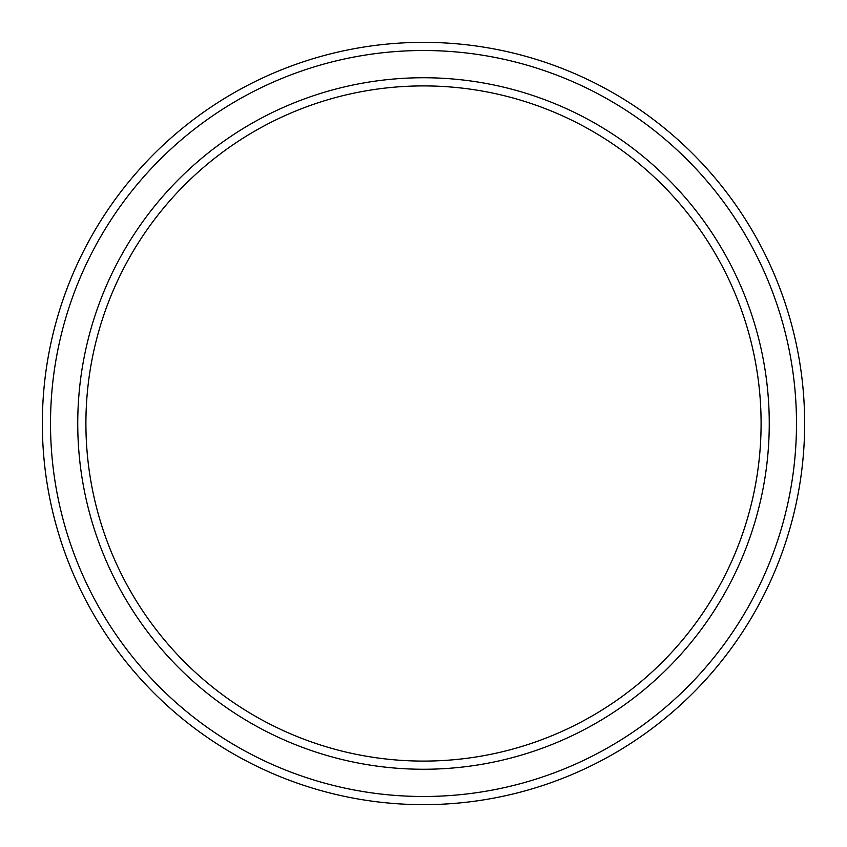 <?xml version="1.0" encoding="UTF-8"?>
<svg xmlns="http://www.w3.org/2000/svg" width="847" height="847" viewBox="0 0 847 847"><rect width="100%" height="100%" fill="white"/><g stroke="black" fill="none" stroke-linecap="round" stroke-linejoin="round"><path stroke-width="1.27" d="M804.65 423.5A381.15 381.15 0 0 1 423.5 804.65A381.15 381.15 0 0 1 42.35 423.5A381.15 381.15 0 0 1 423.5 42.35A381.15 381.15 0 0 1 804.65 423.5M796.487 423.5A372.987 372.987 0 0 1 423.5 796.487A372.987 372.987 0 0 1 50.513 423.5A372.987 372.987 0 0 1 423.5 50.513A372.987 372.987 0 0 1 796.487 423.5M769.256 423.5A345.756 345.756 0 0 1 423.5 769.256A345.756 345.756 0 0 1 77.744 423.5A345.756 345.756 0 0 1 423.5 77.744A345.756 345.756 0 0 1 769.256 423.5M761.093 423.5A337.593 337.593 0 0 1 423.5 761.093A337.593 337.593 0 0 1 85.907 423.5A337.593 337.593 0 0 1 423.5 85.907A337.593 337.593 0 0 1 761.093 423.5"/></g></svg>
